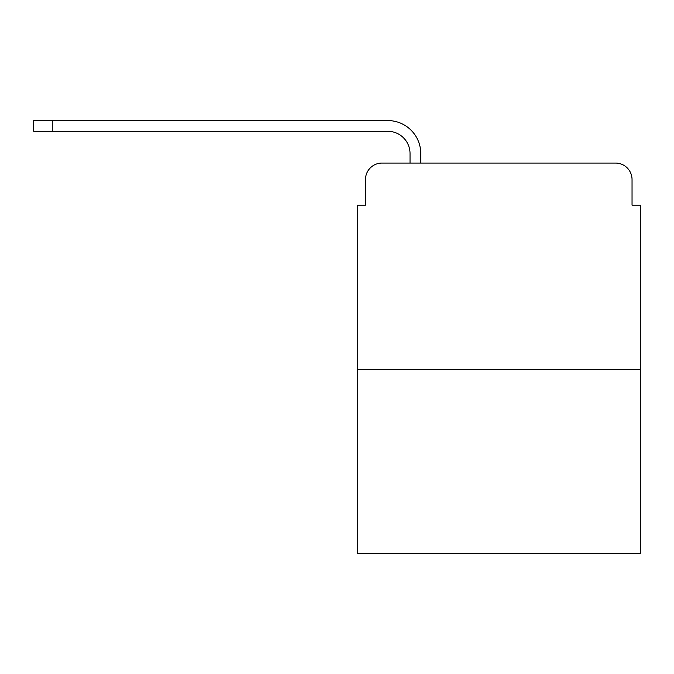 <?xml version="1.0" encoding="UTF-8"?>
<svg xmlns="http://www.w3.org/2000/svg" width="674" height="674" viewBox="0 0 674 674"><rect width="100%" height="100%" fill="white"/><g stroke="black" fill="none" stroke-linecap="round" stroke-linejoin="round"><path stroke-width="1.01" d="M365.477 179.57L365.477 205.157L365.477 179.57A16.505 16.505 0 0 1 381.981 163.066L410.036 163.066L410.036 153.579A22.284 22.284 0 0 0 387.752 131.295L33.7 131.295L33.7 120.562L387.752 120.562A33.009 33.009 0 0 1 420.77 153.579L420.77 163.066L434.385 163.066M640.3 369.394L357.22 369.394L357.22 553.438L640.3 553.438L640.3 205.157L632.044 205.157L632.044 179.57A16.505 16.505 0 0 0 615.539 163.066L381.981 163.066M357.22 369.394L357.22 205.157L365.477 205.157M563.135 163.066L615.539 163.066M632.044 205.157L632.044 179.57M410.036 153.579A22.284 22.284 0 0 0 387.752 131.295A22.284 22.284 0 0 1 410.036 153.579A22.284 22.284 0 0 0 387.752 131.295A22.284 22.284 0 0 1 410.036 153.579A22.284 22.284 0 0 0 387.752 131.295A22.284 22.284 0 0 1 410.036 153.579A22.284 22.284 0 0 0 387.752 131.295A22.284 22.284 0 0 1 410.036 153.579A22.284 22.284 0 0 0 387.752 131.295A22.284 22.284 0 0 1 410.036 153.579A22.284 22.284 0 0 0 387.752 131.295A22.284 22.284 0 0 1 410.036 153.579A22.284 22.284 0 0 0 387.752 131.295A22.284 22.284 0 0 1 410.036 153.579A22.284 22.284 0 0 0 387.752 131.295M52.269 131.295L52.269 120.562L387.752 120.562"/></g></svg>
